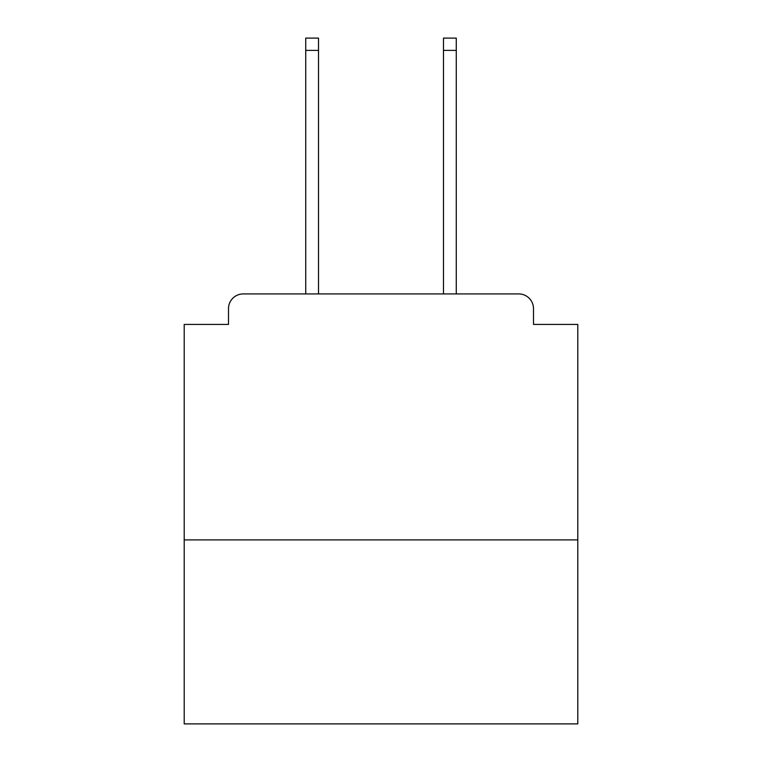 <?xml version="1.0" encoding="UTF-8"?>
<svg xmlns="http://www.w3.org/2000/svg" width="762" height="762" viewBox="0 0 762 762"><rect width="100%" height="100%" fill="white"/><g stroke="black" fill="none" stroke-linecap="round" stroke-linejoin="round"><path stroke-width="1.14" d="M577.787 539.906L577.787 324.422L533.505 324.422L533.505 308.677A14.754 14.754 0 0 0 518.751 293.922L243.249 293.922A14.754 14.754 0 0 0 228.495 308.677L228.495 324.422L184.214 324.422L184.214 723.9L577.787 723.9L577.787 539.906L184.214 539.906M577.787 324.422L533.505 324.422M228.495 324.422L184.214 324.422M318.516 50.397L305.733 50.397L305.733 38.1L318.516 38.1L318.516 293.922M305.733 50.397L305.733 293.922M456.267 38.1L456.267 50.397L443.484 50.397L443.484 38.1L456.267 38.1M443.484 293.922L443.484 50.397M456.267 293.922L456.267 50.397"/></g></svg>
